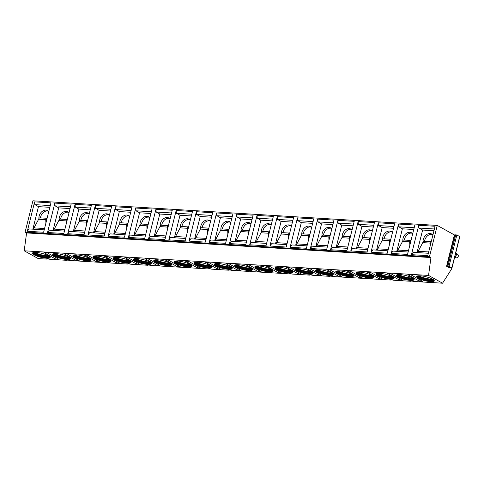 <?xml version="1.0" encoding="UTF-8"?>
<svg xmlns="http://www.w3.org/2000/svg" width="484" height="484" viewBox="0 0 484 484"><rect width="100%" height="100%" fill="white"/><g stroke="black" fill="none" stroke-linecap="round" stroke-linejoin="round"><path stroke-width="0.73" d="M451.802 268.027L451.554 269.025L442.545 283.213L434.009 282.692A2.801 0.629 -166 0 0 431.94 282.323A2.801 0.629 -166 0 0 430.863 282.505L413.796 281.464A2.801 0.629 -166 0 0 411.727 281.095A2.801 0.629 -166 0 0 410.644 281.271L393.577 280.23A2.801 0.629 -166 0 0 391.508 279.861A2.801 0.629 -166 0 0 390.425 280.036L373.358 279.002A2.801 0.629 -166 0 0 371.288 278.627A2.801 0.629 -166 0 0 370.212 278.808L353.139 277.768A2.801 0.629 -166 0 0 351.069 277.399A2.801 0.629 -166 0 0 349.993 277.574L332.925 276.533A2.801 0.629 -166 0 0 330.856 276.164A2.801 0.629 -166 0 0 329.773 276.346L312.706 275.305A2.801 0.629 -166 0 0 310.637 274.93A2.801 0.629 -166 0 0 309.554 275.112L292.487 274.071A2.801 0.629 -166 0 0 290.418 273.702A2.801 0.629 -166 0 0 289.335 273.877L272.268 272.843A2.801 0.629 -166 0 0 270.199 272.468A2.801 0.629 -166 0 0 269.122 272.649L252.049 271.609A2.801 0.629 -166 0 0 249.98 271.24A2.801 0.629 -166 0 0 248.903 271.415L231.836 270.374A2.801 0.629 -166 0 0 229.767 270.005A2.801 0.629 -166 0 0 228.684 270.187L211.617 269.146A2.801 0.629 -166 0 0 209.548 268.771A2.801 0.629 -166 0 0 208.465 268.953L191.398 267.912A2.801 0.629 -166 0 0 189.329 267.543A2.801 0.629 -166 0 0 188.252 267.719L171.179 266.678A2.801 0.629 -166 0 0 169.11 266.309A2.801 0.629 -166 0 0 168.033 266.49L150.966 265.45A2.801 0.629 -166 0 0 148.897 265.081A2.801 0.629 -166 0 0 147.814 265.256L130.747 264.216A2.801 0.629 -166 0 0 128.677 263.847A2.801 0.629 -166 0 0 127.594 264.028L110.527 262.987A2.801 0.629 -166 0 0 108.458 262.612A2.801 0.629 -166 0 0 107.381 262.794L90.308 261.753A2.801 0.629 -166 0 0 88.239 261.384A2.801 0.629 -166 0 0 87.162 261.56L70.095 260.519A2.801 0.629 -166 0 0 68.026 260.15A2.801 0.629 -166 0 0 66.943 260.332L49.876 259.291A2.801 0.629 -166 0 0 47.807 258.922A2.801 0.629 -166 0 0 46.724 259.097L38.194 258.577L24.2 250.797L26.59 232.925L25.114 232.102L32.924 200.787L437.276 225.423L454.373 234.928L456.848 234.958L459.8 236.658L451.989 267.973L448.892 267.543L446.569 266.248L449.043 266.273L451.989 267.973M24.2 250.797L428.552 275.432L430.941 257.561L429.465 256.744L437.276 225.423M442.545 283.213L428.552 275.432M399.984 274.567A9.099 2.033 -166 0 0 396.414 275.287A9.099 2.033 -166 0 0 401.048 278.342A9.099 2.033 -166 0 0 410.505 280.411A9.099 2.033 -166 0 0 414.074 279.692A9.099 2.033 -166 0 0 409.44 276.636A9.099 2.033 -166 0 0 399.984 274.567M379.765 273.333A9.099 2.033 -166 0 0 376.201 274.059A9.099 2.033 -166 0 0 380.829 277.108A9.099 2.033 -166 0 0 390.286 279.183A9.099 2.033 -166 0 0 393.855 278.457A9.099 2.033 -166 0 0 389.227 275.408A9.099 2.033 -166 0 0 379.765 273.333M359.551 272.099A9.099 2.033 -166 0 0 355.982 272.825A9.099 2.033 -166 0 0 360.61 275.874A9.099 2.033 -166 0 0 370.066 277.949A9.099 2.033 -166 0 0 373.636 277.229A9.099 2.033 -166 0 0 369.008 274.174A9.099 2.033 -166 0 0 359.551 272.099M339.332 270.871A9.099 2.033 -166 0 0 335.763 271.591A9.099 2.033 -166 0 0 340.391 274.646A9.099 2.033 -166 0 0 349.853 276.721A9.099 2.033 -166 0 0 353.417 275.995A9.099 2.033 -166 0 0 348.789 272.94A9.099 2.033 -166 0 0 339.332 270.871M319.113 269.636A9.099 2.033 -166 0 0 315.544 270.362A9.099 2.033 -166 0 0 320.178 273.412A9.099 2.033 -166 0 0 329.634 275.487A9.099 2.033 -166 0 0 333.204 274.761A9.099 2.033 -166 0 0 328.569 271.712A9.099 2.033 -166 0 0 319.113 269.636M298.894 268.408A9.099 2.033 -166 0 0 295.331 269.128A9.099 2.033 -166 0 0 299.959 272.183A9.099 2.033 -166 0 0 309.415 274.253A9.099 2.033 -166 0 0 312.985 273.533A9.099 2.033 -166 0 0 308.356 270.477A9.099 2.033 -166 0 0 298.894 268.408M278.681 267.174A9.099 2.033 -166 0 0 275.112 267.9A9.099 2.033 -166 0 0 279.74 270.949A9.099 2.033 -166 0 0 289.196 273.024A9.099 2.033 -166 0 0 292.766 272.298A9.099 2.033 -166 0 0 288.137 269.249A9.099 2.033 -166 0 0 278.681 267.174M258.462 265.94A9.099 2.033 -166 0 0 254.893 266.666A9.099 2.033 -166 0 0 259.521 269.715A9.099 2.033 -166 0 0 268.983 271.79A9.099 2.033 -166 0 0 272.546 271.07A9.099 2.033 -166 0 0 267.918 268.015A9.099 2.033 -166 0 0 258.462 265.94M238.243 264.712A9.099 2.033 -166 0 0 234.673 265.432A9.099 2.033 -166 0 0 239.308 268.487A9.099 2.033 -166 0 0 248.764 270.556A9.099 2.033 -166 0 0 252.333 269.836A9.099 2.033 -166 0 0 247.699 266.781A9.099 2.033 -166 0 0 238.243 264.712M218.024 263.478A9.099 2.033 -166 0 0 214.46 264.203A9.099 2.033 -166 0 0 219.089 267.253A9.099 2.033 -166 0 0 228.545 269.328A9.099 2.033 -166 0 0 232.114 268.602A9.099 2.033 -166 0 0 227.486 265.553A9.099 2.033 -166 0 0 218.024 263.478M197.811 262.249A9.099 2.033 -166 0 0 194.241 262.969A9.099 2.033 -166 0 0 198.87 266.025A9.099 2.033 -166 0 0 208.326 268.094A9.099 2.033 -166 0 0 211.895 267.374A9.099 2.033 -166 0 0 207.267 264.318A9.099 2.033 -166 0 0 197.811 262.249M177.592 261.015A9.099 2.033 -166 0 0 174.022 261.735A9.099 2.033 -166 0 0 178.65 264.79A9.099 2.033 -166 0 0 188.113 266.865A9.099 2.033 -166 0 0 191.676 266.139A9.099 2.033 -166 0 0 187.048 263.09A9.099 2.033 -166 0 0 177.592 261.015M157.373 259.781A9.099 2.033 -166 0 0 153.803 260.507A9.099 2.033 -166 0 0 158.437 263.556A9.099 2.033 -166 0 0 167.894 265.631A9.099 2.033 -166 0 0 171.463 264.905A9.099 2.033 -166 0 0 166.829 261.856A9.099 2.033 -166 0 0 157.373 259.781M137.153 258.553A9.099 2.033 -166 0 0 133.59 259.273A9.099 2.033 -166 0 0 138.218 262.328A9.099 2.033 -166 0 0 147.674 264.397A9.099 2.033 -166 0 0 151.244 263.677A9.099 2.033 -166 0 0 146.61 260.622A9.099 2.033 -166 0 0 137.153 258.553M116.94 257.319A9.099 2.033 -166 0 0 113.371 258.045A9.099 2.033 -166 0 0 117.999 261.094A9.099 2.033 -166 0 0 127.455 263.169A9.099 2.033 -166 0 0 131.025 262.443A9.099 2.033 -166 0 0 126.397 259.394A9.099 2.033 -166 0 0 116.94 257.319M96.721 256.084A9.099 2.033 -166 0 0 93.152 256.81A9.099 2.033 -166 0 0 97.78 259.866A9.099 2.033 -166 0 0 107.236 261.935A9.099 2.033 -166 0 0 110.806 261.215A9.099 2.033 -166 0 0 106.177 258.16A9.099 2.033 -166 0 0 96.721 256.084M76.502 254.856A9.099 2.033 -166 0 0 72.933 255.576A9.099 2.033 -166 0 0 77.567 258.631A9.099 2.033 -166 0 0 87.023 260.707A9.099 2.033 -166 0 0 90.593 259.981A9.099 2.033 -166 0 0 85.958 256.931A9.099 2.033 -166 0 0 76.502 254.856M56.283 253.622A9.099 2.033 -166 0 0 52.72 254.348A9.099 2.033 -166 0 0 57.348 257.397A9.099 2.033 -166 0 0 66.804 259.472A9.099 2.033 -166 0 0 70.374 258.746A9.099 2.033 -166 0 0 65.739 255.697A9.099 2.033 -166 0 0 56.283 253.622M36.07 252.394A9.099 2.033 -166 0 0 32.501 253.114A9.099 2.033 -166 0 0 37.129 256.169A9.099 2.033 -166 0 0 46.585 258.238A9.099 2.033 -166 0 0 50.154 257.518A9.099 2.033 -166 0 0 45.526 254.463A9.099 2.033 -166 0 0 36.07 252.394M420.203 275.795A9.099 2.033 -166 0 0 416.633 276.521A9.099 2.033 -166 0 0 421.261 279.57A9.099 2.033 -166 0 0 430.724 281.646A9.099 2.033 -166 0 0 434.287 280.92A9.099 2.033 -166 0 0 429.659 277.87A9.099 2.033 -166 0 0 420.203 275.795M422.834 281.476L411.055 274.924L407.873 274.731L419.652 281.283L422.834 281.476M402.615 280.248L390.836 273.696L387.654 273.502L399.433 280.054L402.615 280.248M382.402 279.014L370.617 272.462L367.435 272.268L379.214 278.82L382.402 279.014M362.183 277.78L350.404 271.234L347.216 271.04L359.001 277.586L362.183 277.78M341.964 276.552L330.185 269.999L327.002 269.806L338.782 276.358L341.964 276.552M321.745 275.317L309.966 268.765L306.783 268.572L318.563 275.124L321.745 275.317M301.532 274.089L289.747 267.537L286.564 267.343L298.344 273.89L301.532 274.089M281.313 272.855L269.534 266.303L266.345 266.109L278.131 272.661L281.313 272.855M261.094 271.621L249.314 265.075L246.132 264.875L257.911 271.427L261.094 271.621M240.875 270.393L229.095 263.841L225.913 263.647L237.692 270.199L240.875 270.393M220.662 269.158L208.876 262.606L205.694 262.413L217.473 268.965L220.662 269.158M200.443 267.924L188.663 261.378L185.475 261.185L197.26 267.731L200.443 267.924M180.223 266.696L168.444 260.144L165.262 259.95L177.041 266.502L180.223 266.696M160.004 265.462L148.225 258.916L145.043 258.716L156.822 265.268L160.004 265.462M139.791 264.234L128.006 257.682L124.824 257.488L136.603 264.04L139.791 264.234M119.572 263L107.793 256.447L104.605 256.254L116.39 262.806L119.572 263M99.353 261.765L87.574 255.219L84.391 255.026L96.171 261.572L99.353 261.765M79.134 260.537L67.355 253.985L64.172 253.791L75.952 260.344L79.134 260.537M58.921 259.303L47.136 252.751L43.953 252.557L55.733 259.109L58.921 259.303M416.76 276.297A9.099 2.033 -166 0 0 421.866 279.262A9.099 2.033 -166 0 0 430.839 281.168A9.099 2.033 14 0 0 434.287 280.666M433.888 280.073A8.585 1.918 14 0 1 430.663 280.514A8.585 1.918 -166 0 1 422.266 278.748A8.585 1.918 -166 0 1 417.389 275.959M418.013 275.832A8.585 1.918 -166 0 0 430.845 279.794A8.585 1.918 14 0 0 433.392 279.667M432.678 279.214A9.045 2.021 14 0 1 431.298 279.189A9.045 2.021 -166 0 1 418.86 275.771M396.541 275.063A9.099 2.033 -166 0 0 401.647 278.034A9.099 2.033 -166 0 0 410.626 279.933A9.099 2.033 14 0 0 414.068 279.437M413.669 278.844A8.585 1.918 14 0 1 410.45 279.286A8.585 1.918 -166 0 1 402.047 277.513A8.585 1.918 -166 0 1 397.17 274.731M397.8 274.603A8.585 1.918 -166 0 0 410.626 278.56A8.585 1.918 14 0 0 413.173 278.439M412.459 277.985A9.045 2.021 14 0 1 411.079 277.961A9.045 2.021 -166 0 1 398.641 274.537M376.322 273.835A9.099 2.033 -166 0 0 381.428 276.8A9.099 2.033 -166 0 0 390.406 278.705A9.099 2.033 14 0 0 393.849 278.203M393.45 277.61A8.585 1.918 14 0 1 390.231 278.052A8.585 1.918 -166 0 1 381.828 276.279A8.585 1.918 -166 0 1 376.951 273.496M377.581 273.369A8.585 1.918 -166 0 0 390.413 277.332A8.585 1.918 14 0 0 392.96 277.205M392.246 276.751A9.045 2.021 14 0 1 390.86 276.727A9.045 2.021 -166 0 1 378.421 273.309M356.109 272.601A9.099 2.033 -166 0 0 361.209 275.571A9.099 2.033 -166 0 0 370.187 277.471A9.099 2.033 14 0 0 373.63 276.969M373.231 276.376A8.585 1.918 14 0 1 370.012 276.824A8.585 1.918 -166 0 1 361.615 275.051A8.585 1.918 -166 0 1 356.738 272.268M357.361 272.141A8.585 1.918 -166 0 0 370.193 276.098A8.585 1.918 14 0 0 372.74 275.971M372.027 275.523A9.045 2.021 14 0 1 370.647 275.493A9.045 2.021 -166 0 1 358.208 272.075M335.89 271.373A9.099 2.033 -166 0 0 340.996 274.337A9.099 2.033 -166 0 0 349.968 276.237A9.099 2.033 14 0 0 353.411 275.741M353.017 275.148A8.585 1.918 14 0 1 349.793 275.59A8.585 1.918 -166 0 1 341.395 273.817A8.585 1.918 -166 0 1 336.519 271.034M337.142 270.907A8.585 1.918 -166 0 0 349.974 274.87A8.585 1.918 14 0 0 352.521 274.743M351.808 274.289A9.045 2.021 14 0 1 350.428 274.265A9.045 2.021 -166 0 1 337.989 270.84M315.671 270.139A9.099 2.033 -166 0 0 320.777 273.103A9.099 2.033 -166 0 0 329.755 275.009A9.099 2.033 14 0 0 333.198 274.507M332.798 273.914A8.585 1.918 14 0 1 329.58 274.355A8.585 1.918 -166 0 1 321.176 272.589A8.585 1.918 -166 0 1 316.3 269.8M316.929 269.673A8.585 1.918 -166 0 0 329.755 273.635A8.585 1.918 14 0 0 332.302 273.508M331.588 273.055A9.045 2.021 14 0 1 330.209 273.03A9.045 2.021 -166 0 1 317.77 269.612M295.452 268.904A9.099 2.033 -166 0 0 300.558 271.875A9.099 2.033 -166 0 0 309.536 273.775A9.099 2.033 14 0 0 312.979 273.279M312.579 272.686A8.585 1.918 14 0 1 309.361 273.127A8.585 1.918 -166 0 1 300.957 271.355A8.585 1.918 -166 0 1 296.081 268.572M296.71 268.445A8.585 1.918 -166 0 0 309.542 272.401A8.585 1.918 14 0 0 312.089 272.274M311.369 271.827A9.045 2.021 14 0 1 309.99 271.802A9.045 2.021 -166 0 1 297.551 268.378M275.233 267.676A9.099 2.033 -166 0 0 280.339 270.641A9.099 2.033 -166 0 0 289.317 272.546A9.099 2.033 14 0 0 292.76 272.044M292.36 271.451A8.585 1.918 14 0 1 289.142 271.893A8.585 1.918 -166 0 1 280.744 270.12A8.585 1.918 -166 0 1 275.868 267.337M276.491 267.21A8.585 1.918 -166 0 0 289.323 271.173A8.585 1.918 14 0 0 291.87 271.046M291.156 270.592A9.045 2.021 14 0 1 289.777 270.568A9.045 2.021 -166 0 1 277.338 267.15M255.02 266.442A9.099 2.033 -166 0 0 260.126 269.406A9.099 2.033 -166 0 0 269.098 271.312A9.099 2.033 14 0 0 272.54 270.81M272.147 270.217A8.585 1.918 14 0 1 268.923 270.665A8.585 1.918 -166 0 1 260.525 268.892A8.585 1.918 -166 0 1 255.649 266.109M256.272 265.982A8.585 1.918 -166 0 0 269.104 269.939A8.585 1.918 14 0 0 271.651 269.812M270.937 269.358A9.045 2.021 14 0 1 269.558 269.334A9.045 2.021 -166 0 1 257.119 265.916M234.8 265.208A9.099 2.033 -166 0 0 239.907 268.178A9.099 2.033 -166 0 0 248.885 270.078A9.099 2.033 14 0 0 252.327 269.582M251.928 268.989A8.585 1.918 14 0 1 248.703 269.431A8.585 1.918 -166 0 1 240.306 267.658A8.585 1.918 -166 0 1 235.43 264.875M236.059 264.748A8.585 1.918 -166 0 0 248.885 268.705A8.585 1.918 14 0 0 251.432 268.584M250.718 268.13A9.045 2.021 14 0 1 249.339 268.106A9.045 2.021 -166 0 1 236.9 264.681M214.581 263.98A9.099 2.033 -166 0 0 219.688 266.944A9.099 2.033 -166 0 0 228.666 268.85A9.099 2.033 14 0 0 232.108 268.348M231.709 267.755A8.585 1.918 14 0 1 228.49 268.197A8.585 1.918 -166 0 1 220.087 266.43A8.585 1.918 -166 0 1 215.211 263.641M215.84 263.514A8.585 1.918 -166 0 0 228.672 267.477A8.585 1.918 14 0 0 231.219 267.349M230.499 266.896A9.045 2.021 14 0 1 229.12 266.872A9.045 2.021 -166 0 1 216.681 263.453M194.362 262.745A9.099 2.033 -166 0 0 199.468 265.716A9.099 2.033 -166 0 0 208.447 267.616A9.099 2.033 14 0 0 211.889 267.114M211.49 266.527A8.585 1.918 14 0 1 208.271 266.968A8.585 1.918 -166 0 1 199.874 265.196A8.585 1.918 -166 0 1 194.998 262.413M195.621 262.286A8.585 1.918 -166 0 0 208.453 266.242A8.585 1.918 14 0 0 211 266.115M210.286 265.668A9.045 2.021 14 0 1 208.906 265.637A9.045 2.021 -166 0 1 196.462 262.219M174.149 261.517A9.099 2.033 -166 0 0 179.249 264.482A9.099 2.033 -166 0 0 188.228 266.388A9.099 2.033 14 0 0 191.67 265.885M191.271 265.293A8.585 1.918 14 0 1 188.052 265.734A8.585 1.918 -166 0 1 179.655 263.962A8.585 1.918 -166 0 1 174.778 261.178M175.402 261.051A8.585 1.918 -166 0 0 188.234 265.014A8.585 1.918 14 0 0 190.781 264.887M190.067 264.433A9.045 2.021 14 0 1 188.687 264.409A9.045 2.021 -166 0 1 176.249 260.985M153.93 260.283A9.099 2.033 -166 0 0 159.036 263.248A9.099 2.033 -166 0 0 168.008 265.153A9.099 2.033 14 0 0 171.457 264.651M171.058 264.058A8.585 1.918 14 0 1 167.833 264.5A8.585 1.918 -166 0 1 159.436 262.733A8.585 1.918 -166 0 1 154.559 259.944M155.189 259.823A8.585 1.918 -166 0 0 168.015 263.78A8.585 1.918 14 0 0 170.562 263.653M169.848 263.199A9.045 2.021 14 0 1 168.468 263.175A9.045 2.021 -166 0 1 156.029 259.757M133.711 259.049A9.099 2.033 -166 0 0 138.817 262.019A9.099 2.033 -166 0 0 147.795 263.919A9.099 2.033 14 0 0 151.238 263.423M150.839 262.83A8.585 1.918 14 0 1 147.62 263.272A8.585 1.918 -166 0 1 139.217 261.499A8.585 1.918 -166 0 1 134.34 258.716M134.969 258.589A8.585 1.918 -166 0 0 147.795 262.546A8.585 1.918 14 0 0 150.343 262.425M149.629 261.971A9.045 2.021 14 0 1 148.249 261.947A9.045 2.021 -166 0 1 135.81 258.523M113.492 257.821A9.099 2.033 -166 0 0 118.598 260.785A9.099 2.033 -166 0 0 127.576 262.691A9.099 2.033 14 0 0 131.019 262.189M130.619 261.596A8.585 1.918 14 0 1 127.401 262.038A8.585 1.918 -166 0 1 119.003 260.265A8.585 1.918 -166 0 1 114.127 257.482M114.75 257.355A8.585 1.918 -166 0 0 127.582 261.318A8.585 1.918 14 0 0 130.129 261.191M129.416 260.737A9.045 2.021 14 0 1 128.03 260.713A9.045 2.021 -166 0 1 115.591 257.294M93.279 256.587A9.099 2.033 -166 0 0 98.379 259.557A9.099 2.033 -166 0 0 107.357 261.457A9.099 2.033 14 0 0 110.8 260.955M110.4 260.362A8.585 1.918 14 0 1 107.182 260.809A8.585 1.918 -166 0 1 98.784 259.037A8.585 1.918 -166 0 1 93.908 256.254M94.531 256.127A8.585 1.918 -166 0 0 107.363 260.083A8.585 1.918 14 0 0 109.91 259.956M109.196 259.509A9.045 2.021 14 0 1 107.817 259.478A9.045 2.021 -166 0 1 95.378 256.06M73.06 255.358A9.099 2.033 -166 0 0 78.166 258.323A9.099 2.033 -166 0 0 87.138 260.229A9.099 2.033 14 0 0 90.587 259.726M90.187 259.134A8.585 1.918 14 0 1 86.963 259.575A8.585 1.918 -166 0 1 78.565 257.803A8.585 1.918 -166 0 1 73.689 255.02M74.318 254.893A8.585 1.918 -166 0 0 87.144 258.855A8.585 1.918 14 0 0 89.691 258.728M88.977 258.274A9.045 2.021 14 0 1 87.598 258.25A9.045 2.021 -166 0 1 75.159 254.826M52.841 254.124A9.099 2.033 -166 0 0 57.947 257.089A9.099 2.033 -166 0 0 66.925 258.994A9.099 2.033 14 0 0 70.368 258.492M69.968 257.899A8.585 1.918 14 0 1 66.75 258.341A8.585 1.918 -166 0 1 58.346 256.574A8.585 1.918 -166 0 1 53.47 253.785M54.099 253.658A8.585 1.918 -166 0 0 66.925 257.621A8.585 1.918 14 0 0 69.472 257.494M68.758 257.04A9.045 2.021 14 0 1 67.379 257.016A9.045 2.021 -166 0 1 54.94 253.598M32.622 252.89A9.099 2.033 -166 0 0 37.728 255.861A9.099 2.033 -166 0 0 46.706 257.76A9.099 2.033 14 0 0 50.148 257.264M49.749 256.671A8.585 1.918 14 0 1 46.531 257.113A8.585 1.918 -166 0 1 38.133 255.34A8.585 1.918 -166 0 1 33.257 252.557M33.88 252.43A8.585 1.918 -166 0 0 46.712 256.387A8.585 1.918 14 0 0 49.259 256.266M48.545 255.812A9.045 2.021 14 0 1 47.16 255.788A9.045 2.021 -166 0 1 34.721 252.364M26.59 232.925L430.941 257.561M25.114 232.102L429.465 256.744M418.769 225.272L435.086 226.264L427.759 255.661L411.442 254.663L418.769 225.272L419.011 228.043L422.611 230.045L416.99 252.575M398.55 224.044L414.867 225.036L407.54 254.427L391.223 253.434L398.55 224.044L398.792 226.814L402.392 228.811L396.771 251.341M378.331 222.809L394.648 223.802L387.321 253.192L371.004 252.2L378.331 222.809L378.573 225.58L382.172 227.583L376.558 250.107M358.118 221.575L374.434 222.573L367.102 251.964L350.785 250.966L358.118 221.575L358.354 224.346L361.953 226.349L356.339 248.879M337.899 220.347L354.215 221.339L346.889 250.73L330.572 249.738L337.899 220.347L338.135 223.118L341.74 225.121L336.12 247.645M317.679 219.113L333.996 220.105L326.67 249.502L310.353 248.504L317.679 219.113L317.921 221.884L321.521 223.886L315.901 246.417M297.46 217.879L313.777 218.877L306.451 248.268L290.134 247.276L297.46 217.879L297.702 220.65L301.302 222.652L295.688 245.182M277.247 216.65L293.564 217.643L286.232 247.034L269.915 246.041L277.247 216.65L277.483 219.421L281.083 221.424L275.469 243.948M257.028 215.416L273.345 216.415L266.018 245.805L249.702 244.807L257.028 215.416L257.264 218.187L260.87 220.19L255.249 242.72M236.809 214.188L253.126 215.18L245.799 244.571L229.483 243.579L236.809 214.188L237.051 216.959L240.651 218.962L235.03 241.486M216.59 212.954L232.907 213.946L225.58 243.343L209.263 242.345L216.59 212.954L216.832 215.725L220.432 217.727L214.817 240.252M196.377 211.72L212.694 212.718L205.361 242.109L189.044 241.117L196.377 211.72L196.613 214.491L200.213 216.493L194.598 239.023M176.158 210.492L192.475 211.484L185.148 240.875L168.825 239.882L176.158 210.492L176.394 213.262L180 215.265L174.379 237.789M155.939 209.257L172.256 210.256L164.929 239.647L148.612 238.648L155.939 209.257L156.181 212.028L159.781 214.031L154.16 236.561M135.72 208.029L152.036 209.021L144.71 238.412L128.393 237.42L135.72 208.029L135.962 210.8L139.561 212.797L133.947 235.327M115.501 206.795L131.823 207.787L124.491 237.178L108.174 236.186L115.501 206.795L115.743 209.566L119.342 211.569L113.728 234.093M95.287 205.561L111.604 206.559L104.278 235.95L87.955 234.958L95.287 205.561L95.523 208.332L99.129 210.334L93.509 232.864M75.068 204.333L91.385 205.325L84.059 234.716L67.742 233.724L75.068 204.333L75.31 207.104L78.91 209.106L73.29 231.63M54.849 203.099L71.166 204.091L63.84 233.488L47.523 232.489L54.849 203.099L55.091 205.869L58.691 207.872L53.077 230.402M34.63 201.87L50.953 202.863L43.62 232.253L27.304 231.261L34.63 201.87L34.872 204.641L38.472 206.638L32.858 229.168M428.352 253.265L413.179 252.339L411.442 254.663M434.408 228.98L419.011 228.043M433.973 230.735L422.611 230.045M423.083 241.891A6.625 4.967 -60.9 0 1 423.058 241.25A6.625 4.967 119.1 0 1 426.053 235.012A6.625 4.967 119.1 0 1 431.68 234.002A6.625 4.967 119.1 0 1 432.89 235.067M417.65 252.612A2.039 1.27 -86.5 0 1 417.607 252.321L422.774 242.635A2.039 1.27 -86.5 0 1 424.075 241.256A2.039 1.27 -86.5 0 1 424.226 241.28M424.075 241.256L431.238 241.691A2.039 1.27 -86.5 0 0 429.937 243.071L430.052 246.447M432.369 234.492A6.625 4.967 -60.9 0 0 424.577 241.286M430.53 244.535L430.5 243.519A1.016 0.635 -86.5 0 1 430.948 242.871M430.482 243.579L429.895 243.252M408.139 252.031L392.966 251.111L391.223 253.434M414.189 227.752L398.792 226.814M413.753 229.507L402.392 228.811M402.863 240.657A6.625 4.967 -60.9 0 1 402.839 240.016A6.625 4.967 119.1 0 1 405.834 233.784A6.625 4.967 119.1 0 1 411.461 232.768A6.625 4.967 119.1 0 1 412.677 233.832M397.431 251.384A2.039 1.27 -86.5 0 1 397.394 251.087L402.555 241.401A2.039 1.27 -86.5 0 1 403.862 240.022A2.039 1.27 -86.5 0 1 404.013 240.046M410.311 243.301L410.263 242.345L409.676 242.018L409.839 245.213M410.263 242.345L410.281 242.284A1.016 0.635 -86.5 0 1 410.728 241.637M403.862 240.022L411.019 240.463A2.039 1.27 -86.5 0 0 409.718 241.837L409.676 242.018M412.15 233.264A6.625 4.967 -60.9 0 0 404.364 240.052M387.92 250.803L372.747 249.877L371.004 252.2M393.976 226.518L378.573 225.58M393.534 228.273L382.172 227.583M382.65 239.423A6.625 4.967 -60.9 0 1 382.62 238.787A6.625 4.967 119.1 0 1 385.615 232.55A6.625 4.967 119.1 0 1 391.247 231.54A6.625 4.967 119.1 0 1 392.457 232.604M377.217 250.149A2.039 1.27 -86.5 0 1 377.175 249.859L382.342 240.173A2.039 1.27 -86.5 0 1 383.643 238.793A2.039 1.27 -86.5 0 1 383.794 238.818M390.098 242.073L390.05 241.117L389.457 240.79L389.62 243.978M390.05 241.117L390.062 241.056A1.016 0.635 -86.5 0 1 390.509 240.403M383.643 238.793L390.806 239.229A2.039 1.27 -86.5 0 0 389.505 240.608L389.457 240.79M391.937 232.03A6.625 4.967 -60.9 0 0 384.145 238.824M367.701 249.569L352.527 248.643L350.785 250.966M373.757 225.284L358.354 224.346M373.315 227.044L361.953 226.349M362.431 238.195A6.625 4.967 -60.9 0 1 362.407 237.553A6.625 4.967 119.1 0 1 365.396 231.322A6.625 4.967 119.1 0 1 371.028 230.305A6.625 4.967 119.1 0 1 372.238 231.37M356.998 248.915A2.039 1.27 -86.5 0 1 356.956 248.625L362.123 238.939A2.039 1.27 -86.5 0 1 363.423 237.559A2.039 1.27 -86.5 0 1 363.575 237.583M369.879 240.838L369.83 239.882L369.238 239.556L369.401 242.75M369.83 239.882L369.843 239.822A1.016 0.635 -86.5 0 1 370.296 239.175M363.423 237.559L370.587 237.995A2.039 1.27 -86.5 0 0 369.286 239.374L369.238 239.556M371.718 230.801A6.625 4.967 -60.9 0 0 363.926 237.59M347.482 248.34L332.308 247.415L330.572 249.738M353.538 224.056L338.135 223.118M353.102 225.81L341.74 225.121M342.212 236.96A6.625 4.967 -60.9 0 1 342.188 236.325A6.625 4.967 119.1 0 1 345.177 230.088A6.625 4.967 119.1 0 1 350.809 229.077A6.625 4.967 119.1 0 1 352.019 230.142M336.779 247.687A2.039 1.27 -86.5 0 1 336.737 247.391L341.904 237.704A2.039 1.27 -86.5 0 1 343.204 236.331A2.039 1.27 -86.5 0 1 343.356 236.355M349.66 239.61L349.611 238.654L349.024 238.322L349.182 241.516M349.611 238.654L349.629 238.594A1.016 0.635 -86.5 0 1 350.077 237.94M343.204 236.331L350.368 236.767A2.039 1.27 -86.5 0 0 349.067 238.146L349.024 238.322M351.499 229.567A6.625 4.967 -60.9 0 0 343.707 236.361M327.269 247.106L312.095 246.181L310.353 248.504M333.319 222.821L317.921 221.884M332.883 224.576L321.521 223.886M321.993 235.732A6.625 4.967 -60.9 0 1 321.969 235.091A6.625 4.967 119.1 0 1 324.964 228.853A6.625 4.967 119.1 0 1 330.59 227.843A6.625 4.967 119.1 0 1 331.806 228.908M316.56 246.453A2.039 1.27 -86.5 0 1 316.524 246.162L321.685 236.476A2.039 1.27 -86.5 0 1 322.985 235.097A2.039 1.27 -86.5 0 1 323.137 235.121M329.441 238.376L329.392 237.42L328.805 237.093L328.969 240.288M329.392 237.42L329.41 237.36A1.016 0.635 -86.5 0 1 329.858 236.706M322.985 235.097L330.149 235.533A2.039 1.27 -86.5 0 0 328.848 236.912L328.805 237.093M331.28 228.333A6.625 4.967 -60.9 0 0 323.487 235.127M307.05 245.872L291.876 244.952L290.134 247.276M313.106 221.593L297.702 220.65M312.664 223.348L301.302 222.652M301.78 234.498A6.625 4.967 -60.9 0 1 301.75 233.857A6.625 4.967 119.1 0 1 304.745 227.625A6.625 4.967 119.1 0 1 310.377 226.609A6.625 4.967 119.1 0 1 311.587 227.674M296.341 245.225A2.039 1.27 -86.5 0 1 296.305 244.928L301.471 235.242A2.039 1.27 -86.5 0 1 302.772 233.863A2.039 1.27 -86.5 0 1 302.923 233.887M309.228 237.142L309.179 236.186L308.586 235.859L308.75 239.054M309.179 236.186L309.191 236.125A1.016 0.635 -86.5 0 1 309.639 235.478M302.772 233.863L309.935 234.298A2.039 1.27 -86.5 0 0 308.635 235.678L308.586 235.859M311.067 227.105A6.625 4.967 -60.9 0 0 303.274 233.893M286.831 244.644L271.657 243.718L269.915 246.041M292.887 220.359L277.483 219.421M292.445 222.114L281.083 221.424M281.561 233.264A6.625 4.967 -60.9 0 1 281.537 232.629A6.625 4.967 119.1 0 1 284.525 226.391A6.625 4.967 119.1 0 1 290.158 225.381A6.625 4.967 119.1 0 1 291.368 226.445M276.128 243.99A2.039 1.27 -86.5 0 1 276.086 243.7L281.252 234.014A2.039 1.27 -86.5 0 1 282.553 232.635A2.039 1.27 -86.5 0 1 282.704 232.659M289.008 235.914L288.96 234.958L288.367 234.631L288.531 237.819M288.96 234.958L288.972 234.897A1.016 0.635 -86.5 0 1 289.42 234.244M282.553 232.635L289.716 233.07A2.039 1.27 -86.5 0 0 288.416 234.45L288.367 234.631M290.848 225.871A6.625 4.967 -60.9 0 0 283.055 232.665M266.611 243.41L251.438 242.484L249.702 244.807M272.667 219.125L257.264 218.187M272.232 220.886L260.87 220.19M261.342 232.036A6.625 4.967 -60.9 0 1 261.318 231.394A6.625 4.967 119.1 0 1 264.306 225.163A6.625 4.967 119.1 0 1 269.939 224.146A6.625 4.967 119.1 0 1 271.149 225.211M255.909 242.756A2.039 1.27 -86.5 0 1 255.867 242.466L261.033 232.78A2.039 1.27 -86.5 0 1 262.334 231.4A2.039 1.27 -86.5 0 1 262.485 231.425M268.789 234.679L268.741 233.724L268.154 233.397L268.311 236.591M268.741 233.724L268.759 233.663A1.016 0.635 -86.5 0 1 269.207 233.016M262.334 231.4L269.497 231.836A2.039 1.27 -86.5 0 0 268.197 233.215L268.154 233.397M270.629 224.643A6.625 4.967 -60.9 0 0 262.836 231.431M246.392 242.181L231.225 241.256L229.483 243.579M252.448 217.897L237.051 216.959M252.013 219.651L240.651 218.962M241.123 230.801A6.625 4.967 -60.9 0 1 241.099 230.166A6.625 4.967 119.1 0 1 244.093 223.929A6.625 4.967 119.1 0 1 249.72 222.912A6.625 4.967 119.1 0 1 250.93 223.983M235.69 241.528A2.039 1.27 -86.5 0 1 235.654 241.232L240.814 231.546A2.039 1.27 -86.5 0 1 242.115 230.166A2.039 1.27 -86.5 0 1 242.266 230.19M248.57 233.451L248.522 232.495L247.935 232.163L248.098 235.357M248.522 232.495L248.54 232.435A1.016 0.635 -86.5 0 1 248.988 231.782M242.115 230.166L249.278 230.608A2.039 1.27 -86.5 0 0 247.977 231.987L247.935 232.163M250.409 223.408A6.625 4.967 -60.9 0 0 242.617 230.202M226.179 240.947L211.006 240.022L209.263 242.345M232.229 216.663L216.832 215.725M231.794 218.417L220.432 217.727M220.91 229.573A6.625 4.967 -60.9 0 1 220.879 228.932A6.625 4.967 119.1 0 1 223.874 222.694A6.625 4.967 119.1 0 1 229.507 221.684A6.625 4.967 119.1 0 1 230.717 222.749M215.471 240.294A2.039 1.27 -86.5 0 1 215.434 240.003L220.595 230.317A2.039 1.27 -86.5 0 1 221.902 228.938A2.039 1.27 -86.5 0 1 222.053 228.962M228.357 232.217L228.309 231.261L227.716 230.935L227.879 234.129M228.309 231.261L228.321 231.201A1.016 0.635 -86.5 0 1 228.769 230.547M221.902 228.938L229.065 229.374A2.039 1.27 -86.5 0 0 227.764 230.753L227.716 230.935M230.19 222.174A6.625 4.967 -60.9 0 0 222.404 228.968M205.96 239.713L190.787 238.787L189.044 241.117M212.016 215.434L196.613 214.491M211.575 217.189L200.213 216.493M200.691 228.339A6.625 4.967 -60.9 0 1 200.66 227.698A6.625 4.967 119.1 0 1 203.655 221.466A6.625 4.967 119.1 0 1 209.288 220.45A6.625 4.967 119.1 0 1 210.498 221.515M195.258 239.06A2.039 1.27 -86.5 0 1 195.215 238.769L200.382 229.083A2.039 1.27 -86.5 0 1 201.683 227.704A2.039 1.27 -86.5 0 1 201.834 227.728M208.138 230.983L208.09 230.027L207.497 229.7L207.66 232.895M208.09 230.027L208.102 229.967A1.016 0.635 -86.5 0 1 208.55 229.319M201.683 227.704L208.846 228.139A2.039 1.27 -86.5 0 0 207.545 229.519L207.497 229.7M209.977 220.946A6.625 4.967 -60.9 0 0 202.185 227.734M185.741 238.485L170.568 237.559L168.825 239.882M191.797 214.2L176.394 213.262M191.362 215.955L180 215.265M180.471 227.105A6.625 4.967 -60.9 0 1 180.447 226.47A6.625 4.967 119.1 0 1 183.436 220.232A6.625 4.967 119.1 0 1 189.069 219.222A6.625 4.967 119.1 0 1 190.279 220.287M175.039 237.832A2.039 1.27 -86.5 0 1 174.996 237.535L180.163 227.855A2.039 1.27 -86.5 0 1 181.464 226.476A2.039 1.27 -86.5 0 1 181.615 226.5M187.919 229.755L187.871 228.799L187.284 228.472L187.441 231.661M187.871 228.799L187.889 228.738A1.016 0.635 -86.5 0 1 188.337 228.085M181.464 226.476L188.627 226.911A2.039 1.27 -86.5 0 0 187.326 228.291L187.284 228.472M189.758 219.712A6.625 4.967 -60.9 0 0 181.966 226.506M165.522 237.251L150.355 236.325L148.612 238.648M171.578 212.966L156.181 212.028M171.142 214.727L159.781 214.031M160.252 225.877A6.625 4.967 -60.9 0 1 160.228 225.235A6.625 4.967 119.1 0 1 163.223 219.004A6.625 4.967 119.1 0 1 168.849 217.988A6.625 4.967 119.1 0 1 170.059 219.052M154.82 236.597A2.039 1.27 -86.5 0 1 154.783 236.307L159.944 226.621A2.039 1.27 -86.5 0 1 161.245 225.242A2.039 1.27 -86.5 0 1 161.396 225.266M167.7 228.521L167.652 227.565L167.065 227.238L167.228 230.432M167.652 227.565L167.67 227.504A1.016 0.635 -86.5 0 1 168.117 226.857M161.245 225.242L168.408 225.677A2.039 1.27 -86.5 0 0 167.107 227.056L167.065 227.238M169.539 218.484A6.625 4.967 -60.9 0 0 161.747 225.272M145.309 236.017L130.135 235.097L128.393 237.42M151.359 211.738L135.962 210.8M150.923 213.492L139.561 212.797M140.033 224.643A6.625 4.967 -60.9 0 1 140.009 224.007A6.625 4.967 119.1 0 1 143.004 217.77A6.625 4.967 119.1 0 1 148.63 216.753A6.625 4.967 119.1 0 1 149.846 217.818M134.6 235.369A2.039 1.27 -86.5 0 1 134.564 235.073L139.725 225.387A2.039 1.27 -86.5 0 1 141.032 224.007A2.039 1.27 -86.5 0 1 141.183 224.031M147.481 227.292L147.432 226.331L146.846 226.004L147.009 229.198M147.432 226.331L147.451 226.27A1.016 0.635 -86.5 0 1 147.898 225.623M141.032 224.007L148.195 224.449A2.039 1.27 -86.5 0 0 146.894 225.828L146.846 226.004M149.32 217.249A6.625 4.967 -60.9 0 0 141.534 224.044M125.09 234.788L109.916 233.863L108.174 236.186M131.146 210.504L115.743 209.566M130.704 212.258L119.342 211.569M119.82 223.414A6.625 4.967 -60.9 0 1 119.79 222.773A6.625 4.967 119.1 0 1 122.785 216.536A6.625 4.967 119.1 0 1 128.417 215.525A6.625 4.967 119.1 0 1 129.627 216.59M114.387 234.135A2.039 1.27 -86.5 0 1 114.345 233.845L119.512 224.159A2.039 1.27 -86.5 0 1 120.812 222.779A2.039 1.27 -86.5 0 1 120.964 222.803M127.268 226.058L127.219 225.102L126.627 224.776L126.79 227.964M127.219 225.102L127.231 225.042A1.016 0.635 -86.5 0 1 127.679 224.388M120.812 222.779L127.976 223.215A2.039 1.27 -86.5 0 0 126.675 224.594L126.627 224.776M129.107 216.015A6.625 4.967 -60.9 0 0 121.315 222.809M104.871 233.554L89.697 232.629L87.955 234.958M110.927 209.269L95.523 208.332M110.491 211.03L99.129 210.334M99.601 222.18A6.625 4.967 -60.9 0 1 99.577 221.539A6.625 4.967 119.1 0 1 102.566 215.307A6.625 4.967 119.1 0 1 108.198 214.291A6.625 4.967 119.1 0 1 109.408 215.356M94.168 232.901A2.039 1.27 -86.5 0 1 94.126 232.61L99.293 222.924A2.039 1.27 -86.5 0 1 100.593 221.545A2.039 1.27 -86.5 0 1 100.745 221.569M107.049 224.824L107 223.868L106.413 223.541L106.571 226.736M107 223.868L107.012 223.808A1.016 0.635 -86.5 0 1 107.466 223.16M100.593 221.545L107.757 221.981A2.039 1.27 -86.5 0 0 106.456 223.36L106.413 223.541M108.888 214.787A6.625 4.967 -60.9 0 0 101.095 221.575M84.652 232.326L69.478 231.4L67.742 233.724M90.708 208.041L75.31 207.104M90.272 209.796L78.91 209.106M79.382 220.946A6.625 4.967 -60.9 0 1 79.358 220.311A6.625 4.967 119.1 0 1 82.353 214.073A6.625 4.967 119.1 0 1 87.979 213.063A6.625 4.967 119.1 0 1 89.189 214.128M73.949 231.673A2.039 1.27 -86.5 0 1 73.913 231.376L79.073 221.696A2.039 1.27 -86.5 0 1 80.374 220.317A2.039 1.27 -86.5 0 1 80.525 220.341M86.83 223.596L86.781 222.64L86.194 222.307L86.358 225.502M86.781 222.64L86.799 222.579A1.016 0.635 -86.5 0 1 87.247 221.926M80.374 220.317L87.537 220.752A2.039 1.27 -86.5 0 0 86.237 222.132L86.194 222.307M88.669 213.553A6.625 4.967 -60.9 0 0 80.876 220.347M64.439 231.092L49.265 230.166L47.523 232.489M70.489 206.807L55.091 205.869M70.053 208.562L58.691 207.872M59.163 219.718A6.625 4.967 -60.9 0 1 59.139 219.077A6.625 4.967 119.1 0 1 62.133 212.839A6.625 4.967 119.1 0 1 67.76 211.829A6.625 4.967 119.1 0 1 68.976 212.893M53.73 230.438A2.039 1.27 -86.5 0 1 53.694 230.148L58.854 220.462A2.039 1.27 -86.5 0 1 60.161 219.083A2.039 1.27 -86.5 0 1 60.312 219.107M66.61 222.362L66.562 221.406L65.975 221.079L66.139 224.273M66.562 221.406L66.58 221.345A1.016 0.635 -86.5 0 1 67.028 220.698M60.161 219.083L67.324 219.518A2.039 1.27 -86.5 0 0 66.024 220.898L65.975 221.079M68.45 212.325A6.625 4.967 -60.9 0 0 60.663 219.113M44.219 229.858L29.046 228.938L27.304 231.261M50.275 205.579L34.872 204.641M49.834 207.333L38.472 206.638M38.95 218.484A6.625 4.967 -60.9 0 1 38.92 217.842A6.625 4.967 119.1 0 1 41.914 211.611A6.625 4.967 119.1 0 1 47.547 210.594A6.625 4.967 119.1 0 1 48.757 211.659M33.517 229.21A2.039 1.27 -86.5 0 1 33.475 228.914L38.641 219.228A2.039 1.27 -86.5 0 1 39.942 217.848A2.039 1.27 -86.5 0 1 40.093 217.873M46.397 221.127L46.349 220.172L45.756 219.845L45.919 223.039M46.349 220.172L46.361 220.111A1.016 0.635 -86.5 0 1 46.809 219.464M39.942 217.848L47.105 218.29A2.039 1.27 -86.5 0 0 45.805 219.663L45.756 219.845M48.237 211.091A6.625 4.967 -60.9 0 0 40.444 217.879M419.652 281.283L419.997 279.897M399.433 280.054L399.778 278.669M379.214 278.82L379.559 277.435M359.001 277.586L359.346 276.201M338.782 276.358L339.127 274.972M318.563 275.124L318.908 273.738M298.344 273.89L298.688 272.51M278.131 272.661L278.475 271.276M257.911 271.427L258.256 270.042M237.692 270.199L238.037 268.814M217.473 268.965L217.818 267.579M197.26 267.731L197.605 266.351M177.041 266.502L177.386 265.117M156.822 265.268L157.167 263.883M136.603 264.04L136.948 262.655M116.39 262.806L116.735 261.421M96.171 261.572L96.516 260.192M75.952 260.344L76.297 258.958M55.733 259.109L56.077 257.724M455.813 252.648A2.547 1.912 119.1 0 1 455.952 252.769A2.547 1.912 119.1 0 1 456.364 255.001A2.547 1.912 119.1 0 1 454.73 256.986M456.109 257.748A1.785 1.337 -60.9 0 0 456.297 257.815A1.785 1.337 -60.9 0 0 456.491 257.845A1.785 1.337 119.1 0 0 458.136 256.695A1.785 1.337 119.1 0 0 457.991 254.759L455.952 252.769M446.569 266.248L454.373 234.928M454.803 235.018L446.992 266.339M455.753 234.728L447.942 266.043M456.848 234.958L449.043 266.273M459.673 236.525L451.868 267.846M428.685 251.94L417.982 251.287M429.937 243.071L422.774 242.635M408.466 250.706L397.763 250.053M409.718 241.837L402.555 241.401M388.247 249.472L377.544 248.824M389.505 240.608L382.342 240.173M368.034 248.244L357.331 247.59M369.286 239.374L362.123 238.939M347.814 247.009L337.112 246.356M349.067 238.146L341.904 237.704M327.595 245.781L316.893 245.128M328.848 236.912L321.685 236.476M307.376 244.547L296.674 243.894M308.635 235.678L301.471 235.242M287.163 243.313L276.461 242.666M288.416 234.45L281.252 234.014M266.944 242.085L256.242 241.431M268.197 233.215L261.033 232.78M246.725 240.851L236.023 240.197M247.977 231.987L240.814 231.546M226.506 239.622L215.803 238.969M227.764 230.753L220.595 230.317M206.293 238.388L195.59 237.735M207.545 229.519L200.382 229.083M186.074 237.154L175.371 236.507M187.326 228.291L180.163 227.855M165.855 235.926L155.152 235.272M167.107 227.056L159.944 226.621M145.636 234.692L134.933 234.038M146.894 225.828L139.725 225.387M125.423 233.463L114.72 232.81M126.675 224.594L119.512 224.159M105.203 232.229L94.501 231.576M106.456 223.36L99.293 222.924M84.984 230.995L74.282 230.348M86.237 222.132L79.073 221.696M64.765 229.767L54.063 229.113M66.024 220.898L58.854 220.462M44.552 228.533L33.85 227.879M45.805 219.663L38.641 219.228M456.297 257.815L454.627 257.403"/></g></svg>

